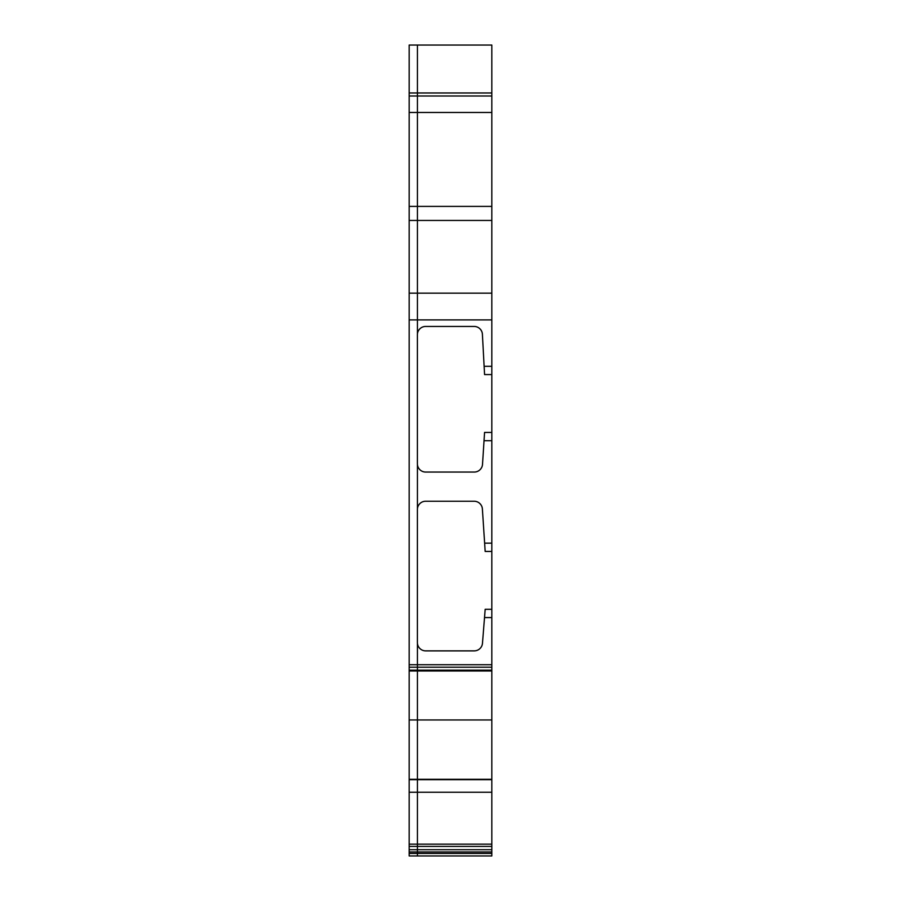 <?xml version="1.0" encoding="UTF-8"?>
<svg xmlns="http://www.w3.org/2000/svg" width="901" height="901" viewBox="0 0 901 901"><rect width="100%" height="100%" fill="white"/><g stroke="black" fill="none" stroke-linecap="round" stroke-linejoin="round"><path stroke-width="1.35" d="M491.822 551.446L491.822 779.692L417.433 779.692L417.433 855.95L409.178 855.95L409.178 45.05L417.433 45.05L417.433 333.933A8.267 8.267 0 0 1 425.666 326.444L474.151 326.444A8.267 8.267 0 0 1 482.395 334.147L484.569 374.568L491.822 374.568L491.822 551.446L485.177 551.446L482.384 508.964A8.267 8.267 0 0 0 474.129 501.238L425.666 501.238A8.267 8.267 0 0 0 417.433 508.727L417.433 464.578A8.267 8.267 0 0 0 425.666 472.056L474.264 472.056A8.267 8.267 0 0 0 482.508 464.477L484.569 432.424L491.822 432.424M417.433 846.332L417.433 849.711L409.178 849.711M491.822 779.692L491.822 855.95L417.433 855.95M491.822 92.972L417.433 92.972L417.433 45.05L491.822 45.05L491.822 374.568M491.822 851.974L417.433 851.974L417.433 853.472L409.178 853.472M409.178 92.972L417.433 92.972L417.433 220.452L409.178 220.452M491.822 293.163L417.433 293.163L417.433 319.9L409.178 319.9M491.822 664.735L417.433 664.735L417.433 643.393L417.433 719.955L417.433 670.986L409.178 670.986M491.822 667.213L417.433 667.213L417.433 670.164L409.178 670.164M491.822 719.955L417.433 719.955L417.433 779.613M409.178 779.692L417.433 779.692L417.433 792.261L409.178 792.261M491.822 112.479L409.178 112.479M491.822 220.452L417.433 220.452M491.822 366.302L484.119 366.302M491.822 440.69L484.04 440.69M491.822 543.179L484.625 543.179M491.822 609.301L485.188 609.301L484.524 617.568L491.822 617.568M417.433 508.727A8.267 8.267 0 0 0 417.4 509.504L417.4 642.604A8.267 8.267 0 0 0 425.666 650.871L474.241 650.871A8.267 8.267 0 0 0 482.474 643.269L484.524 617.568M491.822 792.249L417.433 792.249L417.433 844.147L409.178 844.147M417.433 293.163L409.178 293.163M417.433 464.578A8.267 8.267 0 0 1 417.4 463.79L417.4 334.71A8.267 8.267 0 0 1 417.433 333.933M417.433 719.955L409.178 719.955M491.822 846.411L409.178 846.411M491.822 95.99L409.178 95.99M491.822 206.385L409.178 206.385M491.822 319.9L417.433 319.9M491.822 670.164L417.433 670.164M491.822 844.147L417.433 844.147M491.822 849.711L417.433 849.711M491.822 853.472L417.433 853.472M417.433 664.735L409.178 664.735M417.433 667.213L409.178 667.213M417.433 851.974L409.178 851.974M491.822 670.986L417.433 670.986M491.822 779.297L409.178 779.297"/></g></svg>
